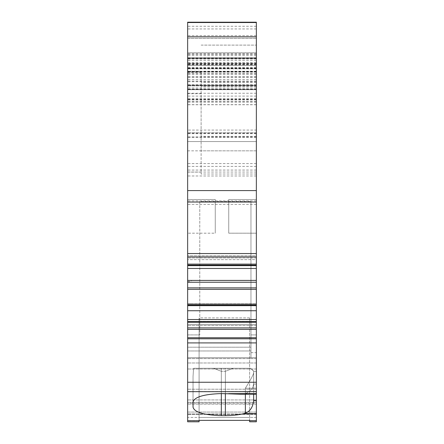 <?xml version="1.0" encoding="UTF-8"?>
<svg xmlns="http://www.w3.org/2000/svg" width="444" height="444" viewBox="0 0 444 444"><rect width="100%" height="100%" fill="white"/><g stroke="black" fill="none" stroke-linecap="round" stroke-linejoin="round"><path stroke-width="0.33" stroke-dasharray="2.22 1.67" d="M215.262 233.183L215.262 199.5L215.262 233.183L215.262 199.5L215.262 233.183L187.646 233.183L215.262 233.183M199.772 201.521L199.772 334.904L199.772 201.521L250.965 201.521L199.772 201.521M221.328 393.578L221.328 368.287L221.328 393.578L221.328 371.323L213.497 368.287L233.2 368.287L225.369 371.323L221.328 371.323L225.369 371.323L225.369 415.651L221.328 415.651C203.879 415.073 194.45 412.265 193.035 407.226L193.035 376.645L193.035 407.226L193.035 376.645L193.556 368.287L250.605 368.287L225.369 368.287L225.369 393.578L221.328 393.578C203.879 394.155 194.45 396.964 193.035 402.009L193.035 376.645L193.556 368.287L213.497 368.287L193.556 368.287L193.035 376.645L193.556 368.287L225.369 368.287L225.369 393.578L256.355 393.634L256.355 394.194L256.355 388.184L253.663 388.184L253.663 400.671C252.88 407.231 250.116 411.372 245.377 413.103L243.939 413.58L256.355 413.58L256.355 371.339L253.663 371.339L253.663 384.038L252.342 388.184C250.388 390.903 248.068 392.679 245.377 393.506L239.921 394.194L228.61 393.634M245.377 413.103L245.377 388.184C251.287 378.837 254.051 373.487 253.663 372.139L253.663 371.04L250.605 368.287L253.663 371.04L252.675 370.351L253.663 371.04L253.663 388.184L253.663 371.339L256.355 371.339L256.355 388.184L253.663 388.184L253.663 394.194M187.646 199.5L215.262 199.5L187.646 199.5L187.646 233.183L187.646 199.5M187.646 150.843L256.355 150.843L256.355 52.781L256.355 172.039L256.355 150.843L201.115 150.843L201.115 174.009L201.115 71.24L187.646 71.24L187.646 172.039L187.646 52.781L187.646 141.569L187.646 52.781L256.355 52.781L187.646 52.781L187.646 72.183L187.646 22.2L187.646 282.245L256.355 282.245L256.355 268.459L187.646 268.459M201.115 93.717L187.646 93.717L187.646 71.24L201.115 71.24L201.115 150.843M250.965 350.971L250.965 357.709L250.965 352.653L256.355 352.653L256.355 357.709L187.646 357.709L250.965 357.709L250.965 352.653L256.355 352.653L256.355 334.904L256.355 357.709L187.646 357.709L256.355 357.709L256.355 362.981L256.355 357.709L250.965 357.709L250.965 350.971L187.646 350.971L187.646 347.197L250.965 347.197L187.646 347.197L187.646 350.971L250.965 350.971M187.646 420.812L187.646 417.443L187.646 420.812L199.095 420.812L199.095 421.8L199.095 417.443L199.095 420.812L187.646 420.812M250.965 201.521L250.965 347.197L250.965 201.521M187.646 334.904L187.646 347.197L187.646 334.904L199.772 334.904L187.646 334.904M256.355 413.58L256.355 420.679L249.617 420.679L249.617 421.8L249.617 417.443L199.095 417.443L249.617 417.443L249.617 321.367L199.095 321.367L199.095 317.887L249.617 317.887L249.617 321.367L199.095 321.367L199.095 317.893L199.095 420.368L199.095 317.887M221.328 415.651L221.328 371.323L213.497 368.287L233.2 368.287L225.369 371.323L225.369 393.578M252.675 370.351L250.605 368.287L252.675 370.351M228.738 199.5L228.738 233.183L228.738 199.5L228.738 233.183L228.738 199.5L256.355 199.5L256.355 233.183L256.355 199.5L228.738 199.5M187.646 93.717L187.646 175.979L187.646 53.874L187.646 141.569L187.646 65.446L256.355 65.446L256.355 130.07L187.646 130.07M245.377 394.194L245.377 388.184L245.377 393.506L245.377 388.184L253.663 388.184L245.377 388.184C251.287 378.837 254.051 373.487 253.663 372.139L253.663 384.038L252.342 388.184C250.388 390.903 248.068 392.679 245.377 393.506L239.921 394.194L256.355 394.194L256.355 371.339L253.663 371.339L256.355 371.339L256.355 394.194M191.852 303.835L187.646 303.835L187.646 305.666L187.646 303.835L187.646 305.666L256.355 305.666L256.355 303.835L191.852 303.835M187.646 281.546L190.676 281.546L191.852 280.414L187.646 280.414M245.377 388.184C251.287 378.837 254.051 373.487 253.663 372.139C254.051 373.487 251.287 378.837 245.377 388.184M253.663 371.04L253.663 372.139L253.663 371.04M199.095 417.443L199.095 321.367L199.095 417.443L187.646 417.443L187.646 413.986L187.646 417.443L199.095 417.443M187.646 350.971L187.646 362.981L187.646 350.971M250.965 334.904L250.965 352.653L250.965 334.904L256.355 334.904L250.965 334.904M256.355 393.634L256.355 338.783L187.646 338.783L187.646 421.8M199.095 420.368L199.095 421.8M249.617 420.679L249.617 317.887M225.369 415.651C232.456 415.623 238.644 414.935 243.939 413.58M249.617 420.368L249.617 421.8M249.617 317.893L199.095 317.893M228.738 233.183L256.355 233.183L228.738 233.183M256.355 68.143L187.646 68.143L187.646 65.446L256.355 65.446L256.355 141.569L187.646 141.569L187.646 89.699L256.355 89.699L256.355 85.659L256.355 89.699L187.646 89.699L187.646 22.2L256.355 22.2L256.355 81.768L256.355 63.675L187.646 63.675M187.646 22.2L256.355 22.2L256.355 141.569L187.646 141.569L256.355 141.569L187.646 141.569L256.355 141.569L187.646 141.569L187.646 68.143M256.355 199.5L256.355 233.183L256.355 199.5M256.355 338.783L256.355 337.74L187.646 337.74L187.646 338.783M256.355 327.9L187.646 327.9L187.646 322.261L256.355 322.261L256.355 337.74M187.646 327.9L187.646 337.74M256.355 321.561L187.646 321.561L187.646 325.613L187.646 319.53L256.355 319.53L256.355 324.481L187.646 324.481L187.646 325.613L187.646 321.561L187.646 324.481L256.355 324.481L256.355 325.613L187.646 325.613L256.355 325.613L256.355 322.261M187.646 322.261L187.646 321.561M187.646 319.53L187.646 310.733L256.355 310.733L256.355 319.53M256.355 310.733L256.355 303.835L187.646 303.835L187.646 310.733M256.355 282.245L256.355 305.666M256.355 287.884L187.646 287.884L187.646 305.666M187.646 287.884L187.646 282.245M191.852 280.414L256.355 280.414M256.355 63.675L256.355 257.942L187.646 257.942L256.355 257.942L256.355 256.81L256.355 268.459M256.355 265.651L256.355 257.942L256.355 265.651L256.355 259.668L187.646 259.668L187.646 255.755L187.646 265.651L187.646 259.668L256.355 259.668L256.355 256.81L187.646 256.915L187.646 255.755L187.646 257.942L187.646 256.81L256.355 256.81L256.355 255.755L187.646 255.755L256.355 255.755L256.355 265.651L187.646 265.651M187.646 257.942L187.646 264.957L256.355 264.957L187.646 264.957L187.646 257.942M256.355 38.367L187.646 38.367L187.646 45.105L187.646 38.367L256.355 38.367M256.355 52.781L187.646 52.781L256.355 52.781M256.355 22.2L256.355 141.569L187.646 141.569L256.355 141.569L256.355 130.07M256.355 85.17L256.355 84.715L256.355 85.17L187.646 85.17L256.355 85.17M256.355 256.798L256.355 255.755L256.355 256.798L187.646 256.798L256.355 256.798M256.355 417.443L249.617 417.443L256.355 417.443L256.355 413.986L256.355 417.443M256.355 412.065L256.355 404.118L256.355 412.065L187.646 412.065L187.646 414.391L187.646 404.118L187.646 412.065L256.355 412.065M256.355 403.08L256.355 404.118L256.355 403.08L187.646 403.08L187.646 404.118L187.646 362.981L187.646 403.08L256.355 403.08L256.355 362.981L256.355 403.08M256.355 421.8L256.355 420.679M201.115 72.455L187.646 72.455M201.115 172.111L187.646 172.111M201.115 45.105L256.355 45.105L201.115 45.105M199.095 420.679L187.646 420.679M256.355 133.65L187.646 133.65M256.355 58.763L187.646 58.763M256.355 57.77L187.646 57.77M256.355 163.553L187.646 163.553M256.355 170.063L187.646 170.063M256.355 104.745L187.646 104.745M256.355 132.695L187.646 132.695L256.355 132.695M256.355 133.35L187.646 133.35M256.355 81.102L187.646 81.102M256.355 82.401L201.115 82.401M256.355 86.452L201.115 86.452M256.355 136.319L201.115 136.319M256.355 141.569L201.115 141.569M256.355 174.009L201.115 174.009M256.355 166.383L187.646 166.383M256.355 87.995L187.646 87.995M256.355 55.5L187.646 55.5M256.355 71.39L187.646 71.39M256.355 89.699L187.646 89.699M253.663 400.671L256.355 400.671M253.663 384.038L256.355 384.038L253.663 384.038M256.355 382.251L187.646 382.251M256.355 391.675L187.646 391.675M256.355 342.912L187.646 342.912M256.355 329.381L187.646 329.381M256.355 305.128L187.646 305.128M256.355 304.129L187.646 304.129M256.355 289.36L187.646 289.36M256.355 265.112L187.646 265.112M256.355 264.113L187.646 264.113M256.355 253.546L187.646 253.546M256.355 204.384L187.646 204.384M256.355 200.888L187.646 200.888M256.355 63.93L187.646 63.93M256.355 60.434L187.646 60.434M256.355 67.599L187.646 67.599M256.355 76.823L187.646 76.823M256.355 73.682L187.646 73.682M256.355 35.675L187.646 35.675M256.355 26.263L187.646 26.263M256.355 64.363L187.646 64.363M256.355 67.671L187.646 67.671M256.355 71.795L187.646 71.795L256.355 71.795M256.355 68.814L187.646 68.814L256.355 68.814M256.355 64.774L187.646 64.774M256.355 62.648L187.646 62.648M256.355 54.212L187.646 54.212M256.355 58.958L187.646 58.958M256.355 137.307L187.646 137.307M256.355 104.667L187.646 104.667M256.355 93.24L187.646 93.24M256.355 68.526L187.646 68.526M256.355 77.212L187.646 77.212M256.355 79.593L187.646 79.593M256.355 85.659L187.646 85.659L256.355 85.659M256.355 89.56L187.646 89.56M256.355 85.886L187.646 85.886L256.355 85.886M256.355 89.238L187.646 89.238L256.355 89.238M256.355 85.82L187.646 85.82M256.355 89.072L187.646 89.072M256.355 96.109L187.646 96.109M256.355 99.328L187.646 99.328M256.355 99.273L187.646 99.273M256.355 99.939L187.646 99.939M256.355 102.103L187.646 102.103M256.355 136.968L187.646 136.968M256.355 101.537L187.646 101.537M256.355 74.148L187.646 74.148M256.355 71.545L187.646 71.545M256.355 68.459L187.646 68.459M256.355 63.253L187.646 63.253M256.355 28.938L187.646 28.938M256.355 413.991L187.646 413.991L256.355 413.991M256.355 414.38L187.646 414.38L256.355 414.391M256.355 404.118L187.646 404.118L256.355 404.118M256.355 402.314L187.646 402.314L256.355 402.314M256.355 399.933L187.646 399.933L256.355 399.933M256.355 391.508L187.646 391.508L256.355 391.508M256.355 389.216L187.646 389.216L256.355 389.216M256.355 368.997L187.646 368.997L256.355 368.997M256.355 362.981L187.646 362.981L256.355 362.981M256.355 358.608L187.646 358.608L256.355 358.608M256.355 420.812L249.617 420.812L256.355 420.812M256.355 172.039L187.646 172.039M256.355 71.24L201.115 71.24M256.355 175.979L187.646 175.979M256.355 53.874L187.646 53.874M256.355 256.915L187.646 256.915M256.355 81.768L187.646 81.768M256.355 72.183L187.646 72.183M256.355 65.446L187.646 65.446M256.355 84.715L187.646 84.715M256.355 99.478L187.646 99.478M256.355 98.723L187.646 98.723M256.355 413.986L187.646 413.986L256.355 413.986"/><path stroke-width="0.67" d="M187.646 421.8L199.095 421.8L187.646 421.8L199.095 421.8L187.646 421.8L187.646 322.261L256.355 322.261L256.355 327.9L187.646 327.9M253.663 394.194L253.663 400.671C252.88 407.231 250.116 411.372 245.377 413.103L243.939 413.58C238.644 414.935 232.456 415.623 225.369 415.651L221.328 415.651C203.879 415.073 194.45 412.265 193.035 407.226L193.035 402.009C194.45 396.964 203.879 394.155 221.328 393.578L239.921 394.194L256.355 394.194L256.355 338.783L187.646 338.783M199.095 421.8L199.095 420.368L249.617 420.368L199.095 420.368M256.355 22.2L187.646 22.2L256.355 22.2L256.355 36.835L187.646 36.835L187.646 22.2M256.355 265.651L187.646 265.651L187.646 268.459L256.355 268.459L256.355 36.835M256.355 58.097L187.646 58.097L187.646 36.835M187.646 58.097L187.646 265.651M187.646 268.459L187.646 305.666L256.355 305.666L256.355 287.884L187.646 287.884M256.355 268.459L256.355 280.414L187.646 280.414M256.355 280.414L256.355 282.245L187.646 282.245M256.355 282.245L256.355 287.884M256.355 310.733L187.646 310.733L187.646 319.53L256.355 319.53L256.355 305.666M187.646 310.733L187.646 305.666M187.646 319.53L187.646 321.561L256.355 321.561L256.355 322.261M256.355 319.53L256.355 321.561M187.646 321.561L187.646 322.261M187.646 337.74L256.355 337.74L256.355 327.9M256.355 337.74L256.355 338.783M256.355 421.8L249.617 421.8L256.355 421.8L249.617 421.8L256.355 421.8L256.355 394.194M249.617 421.8L249.617 420.368M245.377 413.103L245.377 394.194M199.095 420.679L187.646 420.679M221.328 415.651L221.328 393.578M225.369 393.578L225.369 415.651M256.355 22.527L187.646 22.527M256.355 190.587L187.646 190.587M256.355 202.037L187.646 202.037M256.355 253.546L187.646 253.546M256.355 264.113L187.646 264.113M256.355 265.112L187.646 265.112M256.355 289.36L187.646 289.36M256.355 304.129L187.646 304.129M256.355 305.128L187.646 305.128M256.355 329.381L187.646 329.381M256.355 342.912L187.646 342.912M256.355 382.251L187.646 382.251M256.355 391.675L187.646 391.675M256.355 393.634L228.61 393.634M253.663 400.671L256.355 400.671M256.355 413.58L243.939 413.58M256.355 420.679L249.617 420.679M256.355 256.915L187.646 256.915"/></g></svg>
